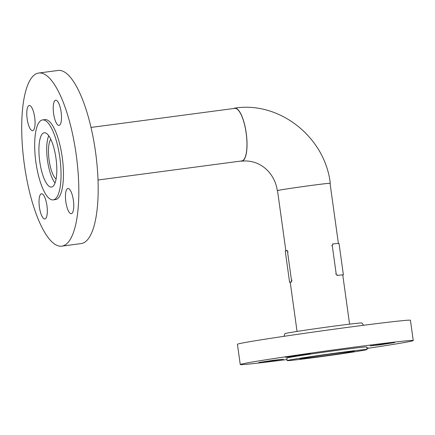<?xml version="1.0" encoding="UTF-8"?>
<svg xmlns="http://www.w3.org/2000/svg" width="435" height="435" viewBox="0 0 435 435"><rect width="100%" height="100%" fill="white"/><g stroke="black" fill="none" stroke-linecap="round" stroke-linejoin="round"><path stroke-width="0.65" d="M234.65 108.386A26.513 8.004 82.4 0 1 234.808 108.364A26.513 8.004 82.4 0 1 246.188 133.333A26.513 8.004 82.4 0 1 241.936 160.906A26.513 8.004 82.4 0 1 241.778 160.934L98 180.003M55.033 183.004A26.513 8.004 82.4 0 1 47.437 159.96A26.513 8.004 82.4 0 1 48.764 135.736M56.077 179.095A21.119 6.373 82.4 0 1 49.052 159.748A21.119 6.373 82.4 0 1 50.792 139.243M338.381 243.421L330.04 183.331A26.513 0.506 172.1 0 0 307.719 185.924A26.513 0.506 172.1 0 0 278.715 190.296A26.513 0.506 172.1 0 0 277.514 190.617L285.849 250.707M330.051 183.396A26.752 0.506 172.1 0 0 330.279 183.293A26.752 0.506 172.1 0 0 307.757 185.914A26.752 0.506 172.1 0 0 278.492 190.329A26.752 0.506 172.1 0 0 277.274 190.65A26.752 0.506 172.1 0 0 277.525 190.682M233.742 108.505A26.752 8.075 82.4 0 1 234.617 108.152A26.752 8.075 82.4 0 1 234.775 108.125A26.752 8.075 82.4 0 1 246.259 133.322A26.752 8.075 82.4 0 1 241.969 161.14A26.752 8.075 82.4 0 1 241.811 161.167A26.752 8.075 82.4 0 1 240.713 161.075M32.674 130.674A12.702 3.833 -97.6 0 0 34.713 117.466A12.702 3.833 -97.6 0 0 29.259 105.504A12.702 3.833 -97.6 0 0 29.183 105.515A12.702 3.833 -97.6 0 0 27.144 118.722A12.702 3.833 -97.6 0 0 32.598 130.685A12.702 3.833 -97.6 0 0 32.674 130.674M46.942 205.619A12.702 3.833 -97.6 0 0 41.51 193.782A12.702 3.833 -97.6 0 0 39.411 207.131A12.702 3.833 -97.6 0 0 44.849 218.968A12.702 3.833 -97.6 0 0 46.942 205.619M67.86 188.502A12.702 3.833 -97.6 0 0 65.826 201.709A12.702 3.833 -97.6 0 0 71.275 213.672A12.702 3.833 -97.6 0 0 71.351 213.661A12.702 3.833 -97.6 0 0 73.39 200.448A12.702 3.833 -97.6 0 0 67.936 188.485A12.702 3.833 -97.6 0 0 67.86 188.502M53.592 113.551A12.702 3.833 -97.6 0 0 59.029 125.389A12.702 3.833 -97.6 0 0 61.123 112.045A12.702 3.833 -97.6 0 0 55.685 100.208A12.702 3.833 -97.6 0 0 53.592 113.551M39.748 161.532A27.389 8.265 -97.6 0 0 51.466 187.055A27.389 8.265 -97.6 0 0 55.984 158.28A27.389 8.265 -97.6 0 0 44.267 132.757A27.389 8.265 -97.6 0 0 39.748 161.532M61.748 246.156L81.106 243.589A87.326 26.35 -97.6 0 0 95.515 151.831A87.326 26.35 -97.6 0 0 58.143 70.448L38.786 73.02A87.326 26.35 -97.6 0 0 24.376 164.773A87.326 26.35 -97.6 0 0 61.748 246.156A87.326 26.35 -97.6 0 0 76.158 154.398A87.326 26.35 -97.6 0 0 38.786 73.02M53.168 199.882L55.571 199.567A40.33 12.169 -97.6 0 0 62.221 157.193A40.33 12.169 -97.6 0 0 44.963 119.609L42.565 119.924A40.33 12.169 -97.6 0 0 35.909 162.304A40.33 12.169 -97.6 0 0 53.168 199.882A40.33 12.169 -97.6 0 0 59.823 157.508A40.33 12.169 -97.6 0 0 42.565 119.924M370.087 345.901L380.201 344.814L394.675 342.562L370.087 345.901M294.076 356.243L310.421 353.742L290.379 356.325L285.262 357.233L294.076 356.243M283.419 359.19L273.3 360.278L258.83 362.529L283.419 359.19M363.513 325.282L361.92 322.982A38.9 0.74 172.1 0 0 334.923 326.022A38.9 0.74 172.1 0 0 284.86 333.678L283.957 336.326M335.222 353.437A27.389 0.522 172.1 0 0 299.971 358.826A27.389 0.522 172.1 0 0 318.98 356.689A27.389 0.522 172.1 0 0 354.231 351.301A27.389 0.522 172.1 0 0 335.222 353.437M366.901 348.462A87.326 1.658 172.1 0 0 413.25 340.545L410.433 320.258A87.326 1.658 172.1 0 0 349.827 327.076A87.326 1.658 172.1 0 0 237.439 344.264L240.256 364.552A87.326 1.658 172.1 0 0 287.008 359.544M413.25 340.545A87.326 1.658 172.1 0 0 352.644 347.358A87.326 1.658 172.1 0 0 240.256 364.552M367.048 349.517L366.7 347.005A40.33 0.767 172.1 0 0 338.707 350.148A40.33 0.767 172.1 0 0 286.806 358.092L287.154 360.604A40.33 0.767 172.1 0 0 315.147 357.456A40.33 0.767 172.1 0 0 367.048 349.517A40.33 0.767 172.1 0 0 339.055 352.665A40.33 0.767 172.1 0 0 287.154 360.604M366.857 348.163L368.244 347.864L366.83 347.946M335.613 274.028L336.195 273.936L337.44 275.388A27.149 0.517 -7.9 0 1 343.003 274.855A27.149 0.517 -7.9 0 1 343.389 274.887A27.149 0.517 -7.9 0 1 342.775 275.089M290.243 282.375A27.149 0.517 -7.9 0 1 289.987 282.386A27.149 0.517 -7.9 0 1 289.601 282.353A27.149 0.517 -7.9 0 1 291.135 281.967L291.483 280.287L287.557 251.985L286.774 250.517L287.508 250.419L286.79 250.517M332.465 244.035L333.074 243.943A27.149 0.517 -7.9 0 1 338.637 243.41A27.149 0.517 -7.9 0 1 339.023 243.442L343.389 274.887M333.074 243.943L332.269 245.634L331.688 245.721M336.195 273.936L332.269 245.634M289.601 282.353L285.235 250.903A27.149 0.517 -7.9 0 1 286.774 250.517M291.483 280.287L292.211 280.189M288.28 251.887L287.557 251.985M291.863 281.869L291.135 281.967M337.44 275.388L336.853 275.48M332.492 244.035L333.025 243.948M234.808 108.364L91.029 127.433M297.056 331.443L290.216 282.157M349.582 324.151L342.742 274.866M330.279 183.293C325.097 137.335 279.656 101.034 234.775 108.125M277.274 190.65C275.034 173.462 260.201 159.096 241.811 161.167"/></g></svg>
